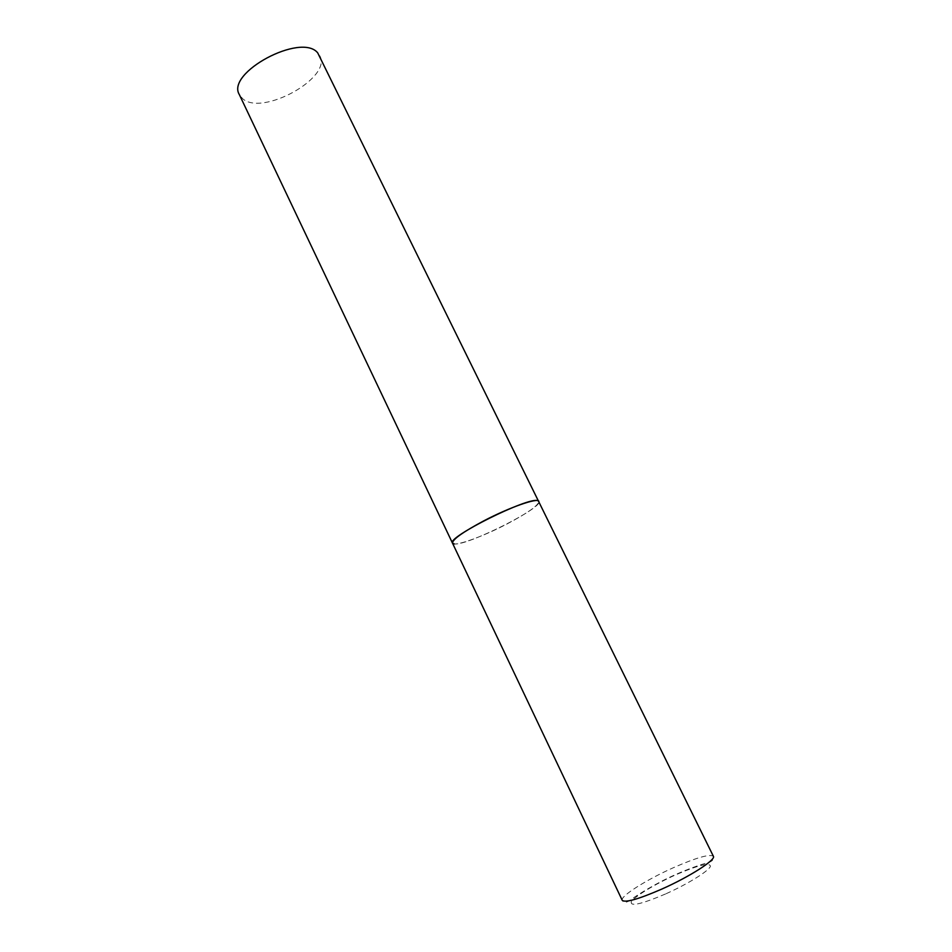 <?xml version="1.0" encoding="UTF-8"?>
<svg xmlns="http://www.w3.org/2000/svg" width="952" height="952" viewBox="0 0 952 952"><rect width="100%" height="100%" fill="white"/><g stroke="black" fill="none" stroke-linecap="round" stroke-linejoin="round"><path stroke-width="0.71" stroke-dasharray="4.76 3.57" d="M452.498 543.14C453.723 547.091 481.926 537.047 506.678 524.135C527.848 512.961 538.582 505.369 538.88 501.371C543.794 507.464 467.004 546.02 454.294 543.949M319.789 55.763C332.438 77.755 262.026 116.608 242.581 98.639L239.357 94.641M622.239 900.318C619.764 896.522 646.467 879.684 673.314 867.736C696.412 857.609 709.764 853.789 713.369 856.264C714.274 858.168 713.5 859.87 711.037 861.381C710.228 862.298 697.911 864.594 675.563 874.579C656.821 882.754 636.341 895.475 631.236 899.497C626.511 902.889 623.512 903.162 622.239 900.318M665.496 893.987C641.362 904.221 629.974 906.816 631.354 901.758C634.603 896.427 655.071 884.075 675.492 874.936C698.387 865.059 710.025 862.203 710.418 866.368C708.681 871.08 687.403 884.241 665.496 893.987"/><path stroke-width="1.43" d="M484.151 520.673C462.969 531.978 452.414 539.463 452.498 543.14C446.25 537.571 528.836 496.432 537.844 500.692L538.88 501.371C538.07 497.408 509.844 507.214 484.151 520.673M317.694 52.848L713.369 856.264C716.261 859.656 689.712 876.732 661.664 889.144C638.375 899.235 625.238 902.96 622.239 900.318L239.357 94.641C225.684 72.792 301.165 32.332 317.694 52.848M454.294 543.949L452.498 543.14"/></g></svg>

